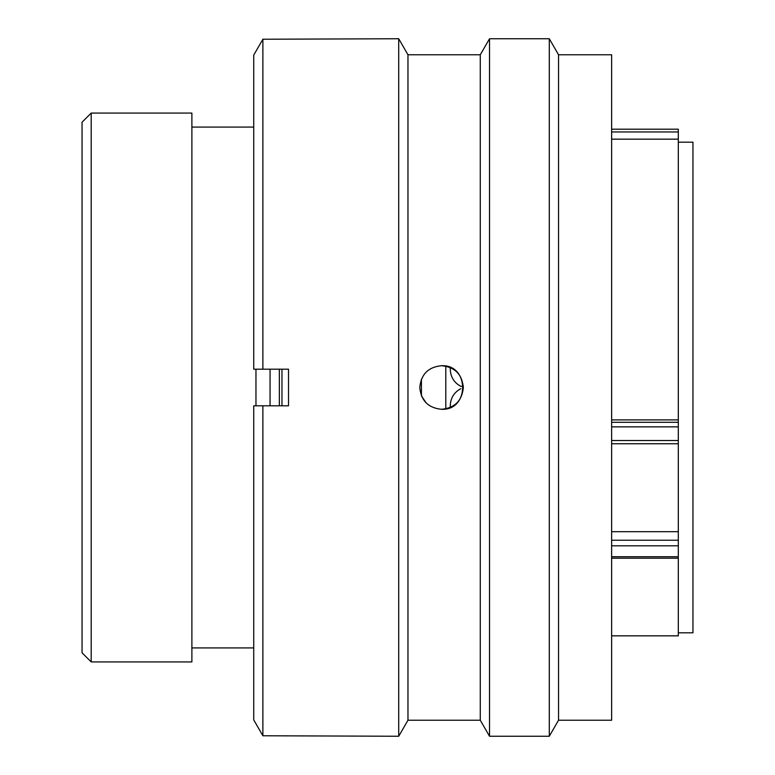 <?xml version="1.0" encoding="UTF-8"?>
<svg xmlns="http://www.w3.org/2000/svg" width="775" height="775" viewBox="0 0 775 775"><rect width="100%" height="100%" fill="white"/><g stroke="black" fill="none" stroke-linecap="round" stroke-linejoin="round"><path stroke-width="1.16" d="M91.198 661.928L82.043 652.773L82.043 122.227L91.198 113.073L91.198 661.928L191.89 661.928L191.89 113.073L91.198 113.073M678.309 632.817L692.957 632.817L692.957 142.183L678.309 142.183M445.809 408.871L445.809 366.139M281.964 405.809L281.964 369.191M255.963 405.809L255.963 369.191M611.63 419.895L678.309 419.895L678.309 131.963L611.63 131.963M611.63 635.839L678.309 635.839L678.309 545.803L611.63 545.803M611.63 531.689L678.309 531.689L678.309 443.688M678.309 129.309L678.309 131.963M678.309 419.895L678.309 443.746L611.63 443.746M678.309 531.689L678.309 545.803M463.314 386.367L460.796 386.308C453.859 382.569 450.343 376.621 450.236 368.474L450.285 367.534M450.236 406.526C450.333 398.389 453.85 392.441 460.796 388.692M279.358 369.191L279.358 405.809M270.058 369.191L270.058 405.809M558.542 54.773L558.542 720.227L549.291 736.25L549.291 38.75L558.542 54.773L611.63 54.773L611.63 720.227L558.542 720.227M407.97 54.773L398.718 38.75L398.718 736.25L407.97 720.227L407.97 54.773L480.277 54.773L489.529 38.75L489.529 736.25L549.291 736.25M480.277 54.773L480.277 720.227L489.529 736.25M441.556 365.713C428.333 367.001 421.077 374.257 419.779 387.5C421.058 400.723 428.313 407.989 441.556 409.287C454.799 407.989 462.065 400.723 463.343 387.5C462.055 374.267 454.789 367.011 441.556 365.713C469.631 364.298 469.65 410.731 441.556 409.287M398.718 38.75L262.88 39.234L262.88 369.191L288.513 369.191L288.513 405.809L262.88 405.809L262.88 735.766L398.718 736.25M421.426 379.188L421.445 395.87M421.513 396.025L426.163 402.913M262.88 405.809L253.725 405.809L253.725 719.888L262.88 735.766L253.725 719.888M253.725 55.112L262.88 39.234L253.725 55.112L253.725 369.191L262.88 369.191M611.63 422.298L678.309 422.298M611.63 440.52L678.309 440.52M678.309 426.86L611.63 426.86M611.63 540.233L678.309 540.233M611.63 556.731L678.309 556.731M253.725 127.081L191.89 127.081M678.309 139.161L611.63 139.161M253.725 647.919L191.89 647.919M611.63 558.194L678.309 558.194M611.63 129.183L678.309 129.183M489.529 38.75L549.291 38.75M407.97 720.227L480.277 720.227"/></g></svg>
